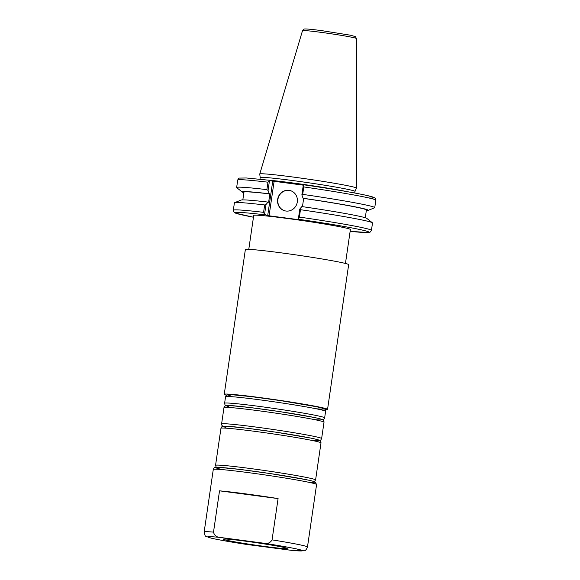 <?xml version="1.0" encoding="UTF-8"?>
<svg xmlns="http://www.w3.org/2000/svg" width="580" height="580" viewBox="0 0 580 580"><rect width="100%" height="100%" fill="white"/><g stroke="black" fill="none" stroke-linecap="round" stroke-linejoin="round"><path stroke-width="0.87" d="M248.776 249.356L253.728 215.412A48.85 1.921 8.3 0 1 302.339 220.567A48.85 1.921 8.3 0 1 350.4 229.513L345.448 263.465M325.192 409.661A52.2 2.052 -171.7 0 0 327.548 409.393L348.66 264.661A52.2 2.052 -171.7 0 0 297.308 255.099A52.2 2.052 -171.7 0 0 245.355 249.588L224.243 394.327A52.2 2.052 -171.7 0 0 226.425 395.248M327.548 409.393A52.2 2.052 -171.7 0 0 276.189 399.83A52.2 2.052 -171.7 0 0 224.243 394.327M267.706 215.571L264.552 214.404L265.988 204.559L268.054 202.101L268.634 202.253L269.845 193.93L269.265 193.778L268.047 190.443L269.497 180.532L272.738 181.076L267.706 215.571L269.084 215.804L274.115 181.301L272.738 181.076M274.115 181.301L303.289 185.165M356.432 38.534L355.344 36.591L350.429 35.206L321.907 30.66C304.406 28.384 304.377 29.036 304.108 29.116L302.513 30.667A27.245 1.073 8.3 0 1 320.986 32.342A27.245 1.073 8.3 0 1 356.432 38.534L356.439 188.108A48.85 1.921 -171.7 0 1 356.439 188.137L355.011 191.436A47.915 1.885 -171.7 0 0 355.018 191.429A47.915 1.885 -171.7 0 0 307.871 182.649A47.915 1.885 -171.7 0 0 260.188 177.596L259.956 179.191M298.685 219.291A67.584 2.654 8.3 0 1 362.957 230.224A67.584 2.654 8.3 0 1 350.139 231.333L368.365 232.544L370.076 232.167L371.432 230.362A69.781 2.74 -171.7 0 0 299.382 217.087L298.367 218.885L301.52 220.052L269.084 215.804M264.552 214.404L263.581 212.345A69.781 2.74 -171.7 0 0 233.334 210.214L234.095 212.309L235.632 213.179L253.467 217.232M269.874 180.315L246.282 177.98L239.533 178.089C238.873 178.038 238.271 178.698 237.727 180.061A69.781 2.74 8.3 0 1 267.974 182.192L269.91 180.315M267.974 182.192L266.887 189.638L268.047 190.443M266.887 189.638A69.781 2.74 -171.7 0 0 236.647 187.507A69.781 2.74 -171.7 0 0 236.778 187.717L242.324 192.089A63.648 2.501 -171.7 0 0 243.875 192.734M368.989 197.998A67.584 2.654 -171.7 0 0 303.724 184.795L303.311 185.013L303.782 186.934A69.781 2.74 8.3 0 1 375.833 200.209C375.702 198.744 375.318 197.947 374.665 197.809L368.235 195.772C357.352 193.191 330.593 188.638 303.695 184.788M303.724 184.795L303.311 185.013L301.861 194.923L303.079 198.251L303.659 198.411L302.455 206.661M356.439 188.108A48.85 1.921 -171.7 0 0 308.386 179.169A48.85 1.921 -171.7 0 0 259.775 174A48.85 1.921 -171.7 0 0 259.767 174.036L260.188 177.603M371.432 230.362L372.512 222.981A69.781 2.74 -171.7 0 0 372.382 222.778L366.828 218.406A63.648 2.501 -171.7 0 0 301.868 206.574L299.802 209.032L298.367 218.885M265.988 204.559L264.654 204.965L263.581 212.345M264.654 204.965A69.781 2.74 -171.7 0 0 234.595 202.674A69.781 2.74 -171.7 0 0 234.407 202.833L233.334 210.214M366.321 210.598A63.648 2.501 -171.7 0 0 367.995 210.417L374.557 207.821A69.781 2.74 -171.7 0 0 374.745 207.655A69.781 2.74 -171.7 0 0 302.695 194.38L303.782 186.934M372.382 222.778A69.781 2.74 -171.7 0 0 300.462 209.706L299.802 209.032M299.382 217.087L300.462 209.706M268.054 202.101A63.648 2.501 -171.7 0 0 241.157 200.071L234.595 202.674M301.861 194.923L302.695 194.38M290.305 190.61A10.469 9.911 -75.1 0 0 289.253 190.407A10.469 9.911 -75.1 0 0 278.037 198.751A10.469 9.911 -75.1 0 0 284.911 210.83M288.978 190.334A10.469 9.911 104.9 0 1 290.167 190.566A10.469 9.911 104.9 0 1 297.04 203.239A10.469 9.911 104.9 0 1 284.773 210.801A10.469 9.911 104.9 0 1 277.748 198.751A10.469 9.911 104.9 0 1 288.978 190.334M367.995 210.417A63.648 2.501 -171.7 0 0 303.079 198.251M269.265 193.778A63.648 2.501 -171.7 0 0 242.324 192.089M365.277 217.761L366.408 210.018A61.871 2.429 -171.7 0 0 303.659 198.411M269.845 193.93A61.871 2.429 -171.7 0 0 243.963 192.154L242.831 199.897M220.48 537.479C216.695 537.319 214.368 535.536 213.505 532.121L219.523 490.832A52.2 2.052 8.3 0 1 278.088 498.583L272.063 539.871C270.251 542.931 267.503 544.047 263.813 543.213L220.48 537.479A47.806 1.878 8.3 0 0 210.286 537.877A47.806 1.878 8.3 0 0 246.558 544.432L290.776 550.253M278.088 498.583L219.523 490.832M245.978 544.345L246.558 544.432M265.27 546.512A32.378 1.269 8.3 0 1 223.148 539.146A32.378 1.269 8.3 0 1 255.367 542.561A32.378 1.269 8.3 0 1 287.223 548.499A32.378 1.269 8.3 0 1 265.27 546.512M346.724 191.574A47.915 1.885 -171.7 0 0 292.334 182.903A47.915 1.885 -171.7 0 0 268.098 180.104M253.467 217.225A67.584 2.654 8.3 0 1 264.871 214.817M325.598 411.329C325.525 409.915 325.046 409.074 324.176 408.813C323.93 408.719 324.046 408.356 315.745 406.595L280.684 400.642L251.502 396.655L231.231 394.654L226.758 395.031L225.555 396.735A50.554 1.987 8.3 0 1 275.863 402.071A50.554 1.987 8.3 0 1 325.598 411.329L324.648 417.846A50.554 1.987 -171.7 0 0 274.913 408.588A50.554 1.987 -171.7 0 0 224.605 403.252L224.989 404.891L225.816 405.652M316.078 408.755A48.35 1.899 -171.7 0 0 281.945 400.838A48.35 1.899 -171.7 0 0 230.477 395.85M324.017 422.197C323.937 420.783 323.466 419.942 322.589 419.681C322.349 419.587 322.458 419.224 314.164 417.462L279.096 411.51L249.915 407.515L229.644 405.522L225.178 405.899L223.974 407.602A50.554 1.987 8.3 0 1 274.282 412.931A50.554 1.987 8.3 0 1 324.017 422.197L321.632 438.552A50.554 1.987 -171.7 0 0 271.897 429.287A50.554 1.987 -171.7 0 0 221.589 423.951L221.683 425.017L222.792 426.351M314.49 419.623A48.35 1.899 -171.7 0 0 280.365 411.706A48.35 1.899 -171.7 0 0 228.89 406.711M320.994 442.895C320.921 441.482 320.443 440.64 319.573 440.379C319.326 440.285 319.442 439.923 311.141 438.161L276.08 432.209L246.892 428.221L226.628 426.22L222.568 426.416C222.118 426.286 221.575 426.916 220.951 428.301A50.554 1.987 8.3 0 1 271.259 433.637A50.554 1.987 8.3 0 1 320.994 442.895L315.592 479.95A50.554 1.987 -171.7 0 0 265.857 470.685A50.554 1.987 -171.7 0 0 215.55 465.356L216.238 467.349M311.474 440.322A48.35 1.899 -171.7 0 0 277.341 432.404A48.35 1.899 -171.7 0 0 225.874 427.416M213.505 532.121A52.2 2.052 -171.7 0 0 204.167 531.94L213.28 469.459A52.2 2.052 8.3 0 1 256.846 473.773A52.2 2.052 8.3 0 1 313.961 483.488A52.2 2.052 8.3 0 1 316.586 484.532L307.473 547.012A52.2 2.052 -171.7 0 0 304.848 545.968A52.2 2.052 -171.7 0 0 272.063 539.871M263.813 543.213A47.806 1.878 8.3 0 1 300.085 549.767A47.806 1.878 8.3 0 1 289.891 550.166M307.393 482.002A50.003 1.965 -171.7 0 0 297.547 478.022A50.003 1.965 -171.7 0 0 233.385 468.662A50.003 1.965 -171.7 0 0 222.814 469.662M355.018 191.429L354.779 193.024M237.727 180.061L236.647 187.507M302.513 30.667L259.775 174M375.833 200.209L374.745 207.655M225.555 396.735L224.605 403.252M322.806 419.797L324.256 418.84L324.648 417.846M223.974 407.602L221.589 423.951M319.79 440.503L320.798 440.002L321.632 438.552M220.951 428.301L215.55 465.356M314.36 481.661L315.592 479.95M290.392 550.224L303.993 550.775C305.196 550.986 306.356 549.731 307.473 547.012M204.167 531.94C205.755 537.631 203.928 535.384 210.83 538.044C217.805 539.704 229.6 541.814 246.217 544.381M213.28 469.459C213.882 468.089 214.426 467.465 214.905 467.574L219.073 467.371L240.026 469.438L270.2 473.57L306.457 479.725C315.027 481.538 314.911 481.915 315.187 482.024L316.586 484.532"/></g></svg>
